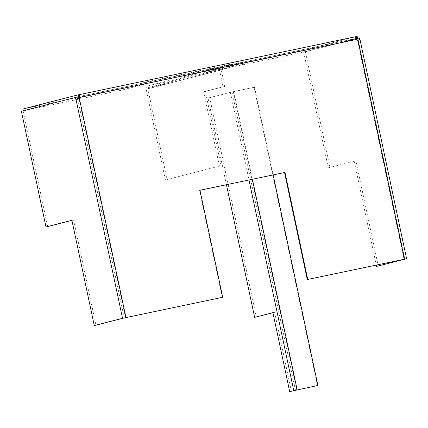<?xml version="1.0" encoding="UTF-8"?>
<svg xmlns="http://www.w3.org/2000/svg" width="428" height="428" viewBox="0 0 428 428"><rect width="100%" height="100%" fill="white"/><g stroke="black" fill="none" stroke-linecap="round" stroke-linejoin="round"><path stroke-width="0.32" stroke-dasharray="2.14 1.6" d="M356.658 38.504L305.378 51.772L359.338 37.899M305.378 51.772L329.967 167.439L355.887 160.773L378.261 266.034M303.677 52.13L328.265 167.797L329.967 167.439M328.265 167.797L355.887 160.773M354.186 161.131L376.282 265.098M358.011 40.018L359.713 39.676M359.723 39.702L360.023 39.622M358.022 40.061L357.476 40.152L404.053 259.277M71.92 220.388L73.605 219.955L71.904 220.308M47.685 226.621L23.101 110.954L21.4 111.312M23.101 110.954L77.061 97.076M77.436 98.852L75.74 99.243M73.605 219.955L95.979 325.216M77.441 98.884L80.223 98.258M22.823 109.049L120.477 88.575L146.831 81.802L231.853 63.975L205.504 70.748L303.158 50.279L357.118 36.401M24.129 110.606L120.851 90.329L120.477 88.575M205.504 70.748L205.873 72.503L232.227 65.73L147.205 83.551L146.831 81.802M147.205 83.551L120.851 90.329M232.227 65.73L231.853 63.975M205.873 72.503L303.532 52.034L303.158 50.279M303.532 52.034L356.62 38.381M356.61 38.338L355.743 38.52L355.368 36.771L355.652 36.706M355.743 38.52L356.626 40.328L357.059 40.221M356.626 40.328L357.476 40.152M222.271 297.385L199.523 190.369L199.956 190.257M199.523 190.369L199.962 190.278M226.439 184.725L208.019 98.055L209.715 97.696L256.329 316.993M291.388 391.24L274.605 312.296L272.92 312.729M209.715 97.696L232.051 91.95L295.448 390.197M208.019 98.055L230.35 92.309L248.989 179.995M232.051 91.95L254.51 87.21L273.155 174.929M254.077 87.323L317.469 385.569M230.35 92.309L254.51 87.21M272.904 312.654L274.605 312.296M167.102 179.519L221.105 165.636L167.102 179.519L147.826 88.821L221.265 69.93L224.77 86.424L223.074 86.782L219.564 70.288A2.868 2.782 -104.4 0 1 221.688 66.912L242.435 62.563L168.99 81.448L169.365 83.203L242.81 64.318L242.435 62.563M224.77 86.424L205.333 91.421L221.105 165.636M223.074 86.782L203.632 91.779L219.404 165.989M165.401 179.878L146.125 89.174L219.564 70.288M146.125 89.174A2.868 2.782 75.6 0 1 148.249 85.798L168.99 81.448M147.826 88.821A1.075 1.043 75.6 0 1 148.618 87.553L169.365 83.203M221.265 69.93A1.075 1.043 -104.4 0 1 222.062 68.667L242.81 64.318M203.632 91.779L205.333 91.421M406.514 258.769L359.937 39.649M404.813 259.122L358.236 40.002M124.232 317.95L77.661 98.825M79.127 96.503L355.957 38.467L79.121 96.503M125.516 317.672L78.939 98.547M79.603 97.493L356.438 39.451M233.763 91.56L252.408 179.279M233.33 91.672L296.727 389.919M148.249 85.798L221.688 66.912M148.618 87.553L222.062 68.667M358.268 39.997L404.845 259.117M148.131 85.825L221.57 66.939M148.575 87.563L222.02 68.678"/><path stroke-width="0.64" d="M356.658 38.504L359.338 37.899L359.713 39.676M376.282 265.098L376.56 266.393L406.6 258.742L307.727 279.447L284.978 172.431L199.956 190.257L222.704 297.273L124.232 317.95L94.283 325.574L122.536 318.309L222.704 297.273M358.011 40.018L357.637 38.253M376.56 266.393L404.813 259.122L307.727 279.447M71.92 220.388L45.983 226.974L71.904 220.308L94.283 325.574M77.436 98.852L77.061 97.076L75.36 97.434L21.4 111.312L45.983 226.974M125.944 317.56L79.373 98.435L75.74 99.243L75.36 97.434M77.152 96.926L76.778 95.177L78.533 94.807L78.902 96.562L23.192 110.804L22.823 109.049L76.778 95.177M23.192 110.804L24.129 110.606M356.62 38.381L357.492 38.156L357.118 36.401L355.652 36.706M356.61 38.338L357.492 38.156M79.373 98.435L80.223 98.258L80.036 97.381A2.868 0.712 78.2 0 0 78.752 94.749A2.868 0.712 78.2 0 1 78.752 94.749L78.533 94.807M79.785 98.349L78.902 96.562M80.036 97.381L356.872 39.344L357.059 40.221L357.91 40.039L404.481 259.165M199.962 190.278L284.978 172.431M284.55 172.543L307.293 279.559M356.872 39.344A2.868 0.712 -101.8 0 0 355.593 36.712A2.868 0.712 -101.8 0 0 355.582 36.712L78.763 94.749L355.593 36.712M406.6 258.742L360.023 39.622L357.91 40.039M317.902 385.457L289.686 391.599L317.902 385.457L273.155 174.929M226.439 184.725L254.628 317.351L272.92 312.729M289.686 391.599L272.904 312.654L254.628 317.351M122.536 318.309L75.959 99.184M248.989 179.995L293.747 390.555M252.408 179.279L297.155 389.806"/></g></svg>
